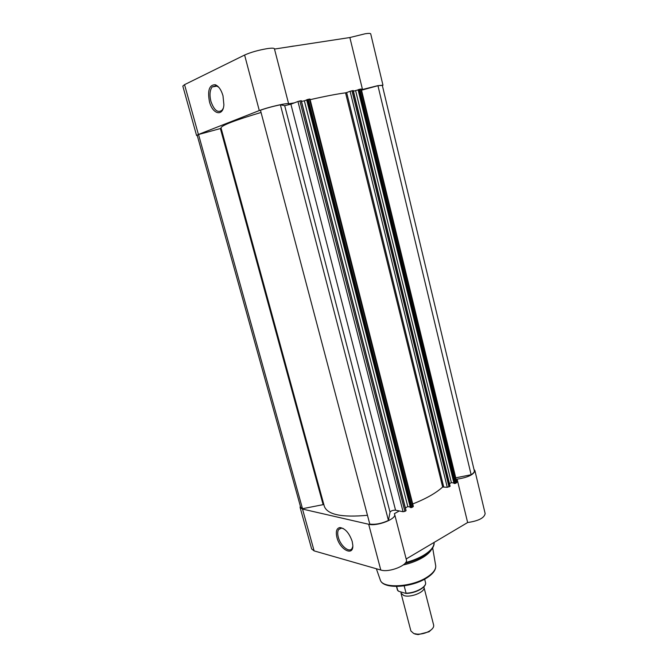 <?xml version="1.0" encoding="UTF-8"?>
<svg xmlns="http://www.w3.org/2000/svg" width="668" height="668" viewBox="0 0 668 668"><rect width="100%" height="100%" fill="white"/><g stroke="black" fill="none" stroke-linecap="round" stroke-linejoin="round"><path stroke-width="1" d="M352.203 541.422L352.821 545.313C353.539 556.778 339.887 549.772 336.939 537.473C335.57 531.544 336.555 528.238 339.903 527.553C345.131 528.338 349.23 532.964 352.203 541.422M343.369 528.555L341.039 528.079L338.542 529.624C337.532 531.411 337.449 533.932 338.3 537.206C340.421 545.915 349.514 553.346 352.128 548.328L352.804 546.391M399.28 510.962L394.345 513.675L394.629 514.293C396.65 518.978 377.002 526.584 368.686 524.263L302.504 509.066L300.091 507.438L300.324 506.018M394.629 514.293L406.369 559.751C408.54 565.044 389.168 572.894 380.793 570.029L314.119 550.883L311.655 548.979L300.091 507.438M431.394 549.655C430.083 552.01 427.645 554.356 424.071 556.703L422.794 557.504C417.241 560.778 410.728 563.266 403.247 564.978M473.988 469.429L474.906 470.623L485.152 513.575C484.342 517.959 478.505 520.948 467.642 522.535L406.169 558.982M474.906 470.623C473.979 474.572 468.043 477.42 457.112 479.156L467.642 522.535M442.366 487.264L443.327 486.738M456.194 479.657L457.112 479.156M209.468 101.745C207.364 90.43 209.293 84.761 215.263 84.736C218.628 86.088 221.208 89.763 222.995 95.766L223.889 104.776C223.154 116.95 212.599 114.462 209.468 101.745M218.803 87.308L216.257 85.696L212.157 86.94C209.81 90.247 209.393 95.048 210.913 101.344C214.111 110.379 217.86 113.309 222.143 110.136L223.17 108.45M197.294 135.662L196.576 135.512L198.404 134.468L259.293 110.562C265.463 108.299 272.911 106.262 281.645 104.45C286.054 103.607 288.384 103.39 288.626 103.799L294.379 102.855M196.576 135.512L182.815 86.08L184.552 84.652L244.605 55.035C250.734 52.304 258.24 50.175 267.15 48.639C271.659 47.979 274.08 48.021 274.414 48.756L288.626 103.799M382.964 85.203L370.715 33.851C370.489 33.283 368.652 33.25 365.212 33.759L349.865 37.533L362.49 89.504L377.662 85.688L382.964 85.203L382.397 85.704M349.865 37.533L274.49 49.056M362.49 89.504L361.421 89.712M346.308 92.677L345.181 92.894M323.838 504.515L302.512 508.707L300.667 507.262L197.21 135.353L198.538 134.527L221.141 128.348M455.751 477.829L471.14 474.731C473.478 473.278 474.53 471.959 474.305 470.756L382.313 85.37L377.946 85.713L361.53 90.172M456.503 482.83L360.762 89.061L361.246 89.019L456.862 482.413L455.609 483.331L454.741 483.507L358.774 89.52L359.71 89.27L455.609 483.331M358.774 89.52L358.073 89.779L453.998 483.39L454.741 483.507M449.48 483.657L451.359 482.622L453.914 483.022M449.94 486.154L447.276 487.323L442.659 486.997C436.129 493.009 426.151 498.67 412.724 503.973M412.941 506.92L309.409 99.098L309.977 99.048L413.35 506.436L411.972 507.455L411.07 507.63L307.305 99.582L308.265 99.323L411.972 507.455M307.305 99.582L306.629 99.841L410.352 507.488L411.07 507.63M405.384 507.922L407.806 506.586L410.244 507.062M405.902 510.486L301.193 100.776M404.875 511.371L403.071 511.73L297.945 101.486L299.874 100.96L404.875 511.371L405.852 510.836M403.071 511.73L395.556 510.202C392.909 510.135 391.064 510.778 390.02 512.139L284.693 105.669L280.385 104.776C272.711 106.412 266.064 108.233 260.462 110.228L369.796 524.113C375.591 524.756 381.804 523.537 388.434 520.447L390.02 512.139M261.046 112.466C234.677 120.357 221.333 125.501 221.016 127.88L324.347 506.386C327.545 514.702 341.916 517.667 367.467 515.287M297.945 101.486L290.889 104.2L284.693 105.669M299.874 100.96L301.034 100.734M407.806 506.586L304.357 100.826L301.493 101.386M304.357 100.826L306.654 99.95M309.409 99.098L308.265 99.323M310.136 99.674C325.324 96.209 337.131 93.938 345.556 92.852L346.642 92.568L443.661 486.738M447.276 487.323L350.099 91.291L346.642 92.568M350.099 91.291L351.961 90.781L449.021 486.972M449.931 486.471L353.03 90.572L351.961 90.781M353.439 91.207L358.098 89.879M360.762 89.061L359.71 89.27M451.359 482.622L355.652 90.773M388.434 520.447L280.385 104.776M302.512 508.707L198.538 134.527M471.14 474.731L377.946 85.713M423.821 586.863L423.971 587.289C425.741 591.798 410.653 598.044 403.856 595.555L401.025 593.217L401.025 592.015M401.025 593.217L410.887 630.959L413.768 633.54L417.4 634.166C421.717 634.224 425.75 633.18 429.507 631.035C432.639 629.047 434.025 627.06 433.641 625.073L423.971 587.289M405.91 593.418L406.06 593.167C415.521 593.159 427.052 586.729 425.491 582.463C427.094 587.147 415.329 593.518 405.91 593.418L398.621 591.272L397.36 589.735L397.794 590.696M396.667 586.454L397.761 590.612M406.06 593.167L404.165 585.853M432.296 628.813L429.056 631.769L418.143 634.592L414.861 634.015M433.841 544.696C433.407 548.036 430.484 551.501 425.057 555.091L423.696 555.943C418.385 559.091 412.156 561.579 404.992 563.408M405.685 562.539C412.59 560.694 418.602 558.248 423.729 555.217C430.952 550.741 434.359 546.499 433.966 542.5M380.167 579.615L380.351 580.158C382.764 588.784 411.655 587.222 426.827 577.302C433.014 573.336 435.987 569.512 435.72 565.838L435.628 565.278M302.504 509.066L314.119 550.883M368.686 524.263L380.793 570.029M259.293 110.562L244.605 55.035M198.404 134.468L184.552 84.652M288.3 46.944L293.469 46.067M323.103 504.557L220.398 128.582M395.556 510.202L290.889 104.2M345.556 92.852L442.659 486.997M424.43 585.928C420.589 590.337 414.444 592.817 406.01 593.368M424.071 556.703L425.057 555.091C433.741 549.23 434.592 544.153 433.975 542.5M432.672 547.935L435.72 565.838C435.987 569.913 433.006 573.946 426.76 577.937C411.688 587.782 383.273 589.552 380.351 580.158L376.351 568.752M341.431 528.071L338.542 529.624M341.039 528.079L339.903 527.553M216.257 85.696L215.263 84.736M217.15 86.072L212.157 86.94M301.326 100.709L406.069 510.586M450.115 486.254L353.28 90.556M396.5 586.454L397.36 589.735M424.656 579.173L425.491 582.463M429.056 631.769L429.507 631.035M418.143 634.592L417.4 634.166"/></g></svg>
